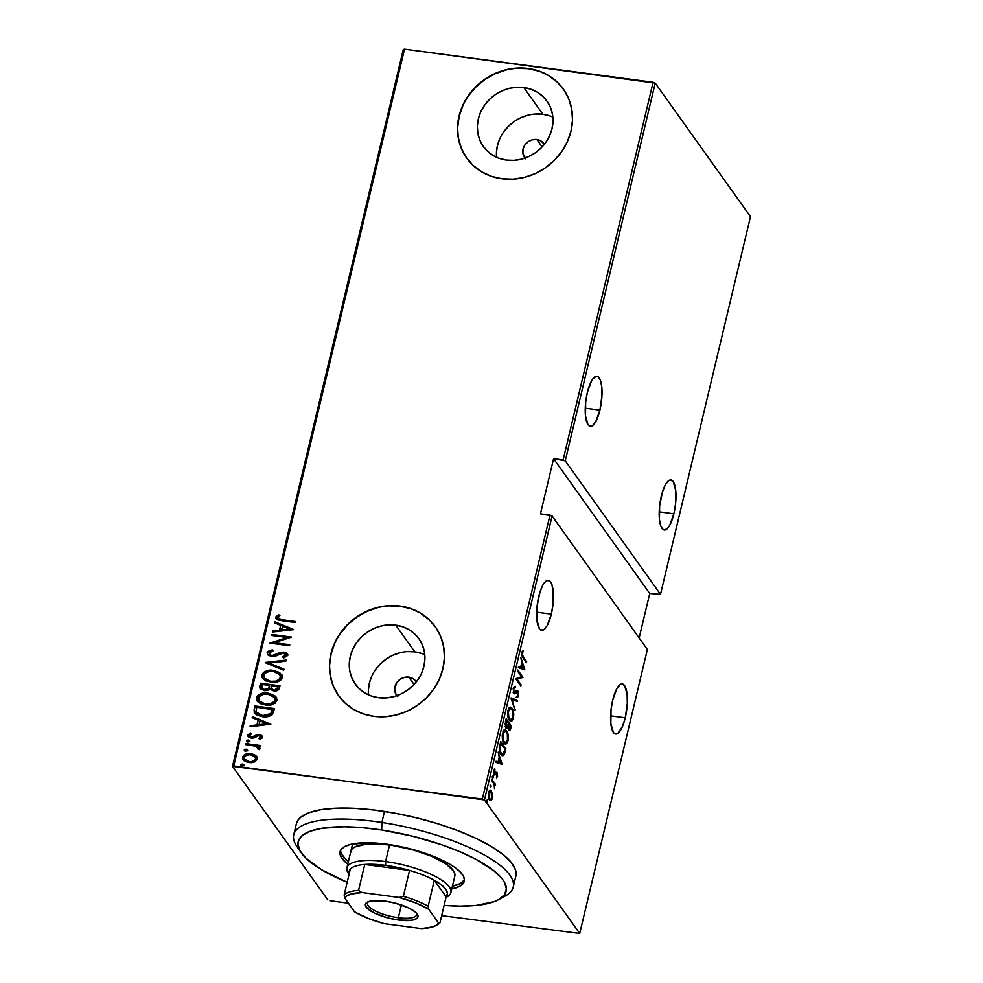 <?xml version="1.0" encoding="UTF-8"?>
<svg xmlns="http://www.w3.org/2000/svg" width="983" height="983" viewBox="0 0 983 983"><rect width="100%" height="100%" fill="white"/><g stroke="black" fill="none" stroke-linecap="round" stroke-linejoin="round"><path stroke-width="1.47" d="M397.771 696.505L395.399 693.052L394.674 688.85L396.837 682.558L400.118 679.314L404.32 677.398L408.805 677.14L414.052 684.487L408.805 677.14L412.885 678.54L416.264 681.919A11.87 10.727 144.5 0 0 415.846 681.268L415.846 681.268A11.87 10.727 144.5 0 0 408.805 677.14A11.87 10.727 144.5 0 0 396.776 682.644A11.87 10.727 144.5 0 0 396.505 695.055A11.87 10.727 144.5 0 0 396.985 695.669M525.844 158.902L522.895 153.397L523.054 149.072L524.91 144.968L528.19 141.712L532.393 139.807L536.878 139.537L542.125 146.885L536.878 139.537L540.957 140.938L544.349 144.317A11.87 10.727 144.5 0 0 543.918 143.665A11.87 10.727 144.5 0 0 536.878 139.537A11.87 10.727 144.5 0 0 524.848 145.042A11.87 10.727 144.5 0 0 524.578 157.452A11.87 10.727 144.5 0 0 525.057 158.066M552.864 117.1A39.074 35.29 -35.5 0 0 542.899 114.274L523.816 87.536A39.074 35.29 144.5 0 1 546.978 101.126A39.074 35.29 144.5 0 1 546.093 141.957A39.074 35.29 144.5 0 1 506.528 160.094L499.499 158.435L493.085 155.449L487.519 151.247L483.009 146L479.741 139.893L477.824 133.16L477.357 126.082L478.328 118.906L480.724 111.915L484.447 105.39L489.337 99.578L495.235 94.687L501.895 90.915L509.059 88.409L516.456 87.266L523.816 87.536L530.832 89.183L537.259 92.169L542.825 96.371L547.334 101.63L550.603 107.737L552.507 114.458L552.987 121.548L552.004 128.724L549.62 135.703L545.897 142.228L540.994 148.052L535.108 152.943L528.449 156.702L521.285 159.209L513.876 160.352L506.528 160.094A39.074 35.29 144.5 0 1 483.366 146.504A39.074 35.29 144.5 0 1 484.25 105.672A39.074 35.29 144.5 0 1 523.816 87.536L542.899 114.274A39.074 35.29 -35.5 0 0 496.562 157.268M424.791 654.703A39.074 35.29 -35.5 0 0 414.814 651.876L395.744 625.139A39.074 35.29 144.5 0 1 418.905 638.729A39.074 35.29 144.5 0 1 418.008 679.56A39.074 35.29 144.5 0 1 378.455 697.697L371.427 696.038L365.012 693.052L359.446 688.85L354.937 683.603L351.656 677.496L349.751 670.762L349.272 663.685L350.255 656.509L352.651 649.517L356.362 642.993L361.265 637.181L367.163 632.29L373.81 628.518L380.986 626.011L388.383 624.869L395.744 625.139L402.76 626.785L409.174 629.771L414.752 633.974L419.262 639.233L422.53 645.34L424.435 652.061L424.914 659.151L423.931 666.327L421.535 673.306L417.824 679.831L412.921 685.655L407.036 690.545L400.376 694.305L393.212 696.812L385.803 697.955L378.455 697.697A39.074 35.29 144.5 0 1 355.281 684.107A39.074 35.29 144.5 0 1 356.178 643.275A39.074 35.29 144.5 0 1 395.744 625.139L414.814 651.876A39.074 35.29 -35.5 0 0 368.478 694.87M435.371 626.835A59.373 53.635 -35.5 0 0 400.228 606.278L400.081 606.069A59.373 53.635 144.5 0 1 435.285 626.724A59.373 53.635 144.5 0 1 433.933 688.776A59.373 53.635 144.5 0 1 373.81 716.349L384.98 716.742L396.235 714.997L407.134 711.2L417.247 705.475L426.204 698.041L433.65 689.194L439.29 679.278L442.928 668.661L444.427 657.762L443.702 646.998L440.802 636.775L435.825 627.498L428.969 619.499L420.503 613.122L410.747 608.588L400.081 606.069L388.912 605.675L377.656 607.408L366.77 611.217L356.645 616.943L347.687 624.377L340.253 633.212L334.601 643.14L330.964 653.744L329.477 664.643L330.19 675.419L333.102 685.643L338.066 694.92L344.922 702.906L353.389 709.296L363.145 713.83L373.81 716.349A59.373 53.635 144.5 0 1 338.607 695.694A59.373 53.635 144.5 0 1 339.958 633.642A59.373 53.635 144.5 0 1 400.081 606.069L400.228 606.278A59.373 53.635 -35.5 0 0 340.143 633.789A59.373 53.635 -35.5 0 0 338.693 695.804M563.443 89.232A59.373 53.635 -35.5 0 0 528.301 68.675L528.154 68.466A59.373 53.635 144.5 0 1 563.357 89.121A59.373 53.635 144.5 0 1 562.006 151.173A59.373 53.635 144.5 0 1 501.883 178.746L513.065 179.139L524.308 177.395L535.207 173.598L545.319 167.872L554.277 160.438L561.723 151.591L567.375 141.675L571.012 131.058L572.499 120.159L571.774 109.396L568.874 99.172L563.898 89.895L557.054 81.908L548.588 75.519L538.831 70.985L528.154 68.466L516.984 68.073L505.729 69.805L494.842 73.614L484.717 79.34L475.772 86.774L468.326 95.609L462.674 105.537L459.036 116.141L457.55 127.04L458.275 137.817L461.174 148.04L466.139 157.317L472.995 165.304L481.461 171.693L491.217 176.227L501.883 178.746A59.373 53.635 144.5 0 1 466.679 158.091A59.373 53.635 144.5 0 1 468.031 96.039A59.373 53.635 144.5 0 1 528.154 68.466L528.301 68.675A59.373 53.635 -35.5 0 0 468.215 96.187A59.373 53.635 -35.5 0 0 466.765 158.202M551.316 614.129A25.239 7.79 -82.4 0 1 541.694 630.336A25.239 7.79 -82.4 0 1 538.745 596.509A25.239 7.79 -82.4 0 1 548.354 580.302A25.239 7.79 -82.4 0 1 551.316 614.129L536.657 612.176L551.316 614.129L552.974 604.496L553.159 590.734L551.733 584.049L550.615 581.887L547.777 580.302L544.533 582.514L542.899 584.971L539.95 592.11L537.087 606.142L536.89 619.904L539.446 628.751L540.773 630.017L543.882 629.698L547.15 625.667L551.316 614.129M625.262 717.811A25.239 7.79 -82.4 0 1 615.653 734.006A25.239 7.79 -82.4 0 1 612.692 700.179A25.239 7.79 -82.4 0 1 622.313 683.984A25.239 7.79 -82.4 0 1 625.262 717.811L610.603 715.857L625.262 717.811L627.314 703.3L627.117 694.403L624.561 685.556L621.735 683.971L620.126 684.61L616.857 688.653L612.692 700.179L611.033 709.824L610.848 723.586L613.392 732.433L614.731 733.699L617.828 733.379L622.657 726.105L625.262 717.811M599.913 410.12A25.239 7.79 -82.4 0 1 590.304 426.327A25.239 7.79 -82.4 0 1 587.342 392.5A25.239 7.79 -82.4 0 1 596.964 376.292A25.239 7.79 -82.4 0 1 599.913 410.12L585.254 408.166L599.913 410.12L601.965 395.608L601.768 386.712L600.33 380.04L597.885 376.6L596.386 376.28L593.13 378.504L591.508 380.962L587.342 392.5L585.684 402.133L585.499 415.895L588.043 424.742L589.382 426.008L592.479 425.688L595.759 421.658L599.913 410.12M673.871 513.79A25.239 7.79 -82.4 0 1 664.25 529.997A25.239 7.79 -82.4 0 1 661.301 496.169A25.239 7.79 -82.4 0 1 670.91 479.962A25.239 7.79 -82.4 0 1 673.871 513.79L659.212 511.836L673.871 513.79L675.53 504.156L675.714 490.394L673.171 481.547L670.332 479.962L668.735 480.601L665.454 484.631L662.505 491.77L659.642 505.803L659.446 519.577L660.883 526.249L663.328 529.69L664.827 530.009L668.084 527.785L669.706 525.327L673.871 513.79M484.459 799.916L552.114 515.952L647.367 649.493L579.712 933.457L484.459 799.916L579.712 933.457L441.674 915.628L579.712 933.457L647.367 649.493L552.114 515.952L484.459 799.916L233.757 765.954L404.517 49.15L653.105 82.265L563.124 459.97L553.601 458.705L540.466 513.839L549.989 515.104L482.334 799.068L484.459 799.916M487.31 799.953L486.597 800.604L487.163 802.091L487.433 800.187L486.646 800.334L486.843 801.931L487.507 801.538L487.31 799.953L486.646 800.334M490.849 785.098L490.112 786.031L490.689 787.248L490.972 785.343L490.173 785.491L490.37 787.088L491.045 786.695L490.849 785.098L490.173 785.491M493.024 775.943L492.311 776.607L492.876 778.094L493.159 776.189L492.36 776.337L492.557 777.934L493.024 775.943L492.36 776.337M502.202 764.381L498.197 752.179L499.229 757.168L498.074 761.985L496.046 761.247L495.788 762.329L502.202 764.381L501.072 764.246L502.202 764.381L498.197 752.179L499.229 757.168L498.074 761.985L496.046 761.247L495.788 762.329L502.202 764.381M504.611 729.964L506.663 731.033L505.188 729.914L502.546 733.207C501.981 738.122 502.424 741.379 503.861 742.951L505.373 744.094L508.014 740.752L507.302 740.654L508.014 740.752C508.543 735.837 508.1 732.605 506.663 731.033L505.225 729.927L503.554 730.774L502.202 735.751L503.443 742.276L504.783 743.873L506.417 743.799L507.793 741.526L508.346 737.397L507.449 732.532L506.663 731.033L505.545 730.885L505.889 731.438M511.381 708.792L510.042 707.207L512.082 708.276L510.607 707.158L507.965 710.451C507.4 715.366 507.842 718.61 509.28 720.183L510.791 721.338L513.433 717.983L512.721 717.885L513.433 717.983C513.974 713.08 513.519 709.837 512.082 708.276L510.656 707.158L508.973 708.006L507.621 712.982L508.862 719.519L510.214 721.117L511.836 721.043L513.224 718.757L513.777 714.629L512.88 709.763L512.082 708.276L510.963 708.129L511.307 708.669M516.1 690.754L518.164 691.368L517.218 690.902L514.76 692.671L513.409 692.265L514.158 692.364L513.151 688.813L515.264 687.621L514.146 687.473L514.121 686.503L514.146 687.473L515.264 687.621L515.067 686.257L513.286 688.137L513.691 692.99L514.994 693.838L517.758 692.192L518.299 694.514L517.132 697.525L518.557 696.345L517.943 691.123L514.76 692.671L513.888 691.835L513.802 688.899L515.264 687.621L515.239 686.281L513.286 688.137L513.912 693.334L514.674 693.863M524.775 669.62L520.781 657.418L521.801 662.407L520.658 667.224L518.619 666.486L518.36 667.568L524.713 669.878L523.656 669.484L524.775 669.62L520.781 657.418L521.801 662.407L520.658 667.224L518.619 666.486L518.36 667.568L524.775 669.62M523.214 656.877L522.182 654.481L523.005 650.648L521.752 652.577L521.715 655.428L526.421 662.702L526.667 661.706L523.214 656.877L522.243 656.755L523.214 656.877L522.268 653.4L523.005 650.648L521.752 652.577L522.931 657.799L526.421 662.702L526.667 661.706L523.214 656.877M517.537 671.033L521.604 676.734L515.706 678.7L520.879 685.95L521.125 684.967L517.046 679.241L522.944 677.299L517.771 670.037L517.537 671.033L521.604 676.734L515.706 678.7L520.879 685.95L521.125 684.967L517.046 679.241L522.944 677.299L517.771 670.037L517.537 671.033M511.111 697.991L515.055 710.451L512.082 699.515L517.205 701.383L517.463 700.301L511.111 697.991M506.036 727.518L507.904 727.113L506.786 726.953L507.904 727.113L508.702 729.927C509.403 731.143 510.116 730.566 510.816 728.206L510.128 728.108L510.816 728.206L511.332 726.032L510.3 725.896L511.332 726.032L506.159 718.782L505.164 724.213L506.036 727.518L506.896 728.096L507.904 727.113L508.555 729.705L509.747 730.43L511.332 726.032L506.159 718.782L505.434 721.841L506.036 727.518L506.798 728.084L505.68 727.936M499.892 745.089L499.794 751.725L501.195 754.711L502.964 755.73L504.463 754.145L505.913 748.8L500.74 741.538L499.892 745.089C499.167 749.906 499.548 753.039 501.023 754.477L502.645 755.73L504.304 754.489L505.913 748.8L500.74 741.538L499.892 745.089M497.57 776.361L496.956 772.577L494.867 773.842L494.252 773.265L494.67 768.939L493.65 770.955L493.896 774.039L494.904 775.071L496.796 773.67L496.501 777.848L497.57 776.361L496.87 776.275L497.57 776.361L497.115 772.761L496.44 772.331L494.437 773.633L494.818 768.89L493.724 770.611L494.216 774.653L496.894 773.781L496.501 777.848L497.57 776.361M491.783 779.15L491.537 780.133L494.265 784.495L494.498 788.575L494.768 784.655L495.321 785.442L495.555 784.446L491.783 779.15L491.537 780.133L494.068 783.942L494.498 788.575L494.768 784.655L495.321 785.442L495.555 784.446L491.783 779.15M492.544 794.006L490.8 790.283L488.797 791.598L488.281 796.611L490.112 800.555L492.09 799.13L492.544 794.006L490.431 790.16L488.465 792.667L489.362 799.843L490.984 800.555L492.385 798.159L492.544 794.006M403.288 49.543L232.516 766.347L327.769 899.887L232.516 766.347L482.334 799.068L549.989 515.104L552.114 515.952L540.466 513.839L553.601 458.705L565.25 460.818L655.231 83.113L750.484 216.653L660.502 594.346L565.25 460.818L660.502 594.346L649.751 593.474L660.502 594.346L750.484 216.653L655.231 83.113L565.25 460.818L563.124 459.97L653.105 82.265L655.231 83.113L404.517 49.15L233.757 765.954L232.516 766.347L403.288 49.543L404.517 49.15L403.288 49.543M329.895 900.735L348.424 903.205L329.895 900.735M639.147 637.967L649.751 593.474L553.601 458.705L649.751 593.474L639.147 637.967M243.182 759.896L242.518 757.168L243.022 759.687L248.834 762.599L254.204 762.095L257.349 759.146L256.833 756.64L254.683 754.846L250.96 753.691L246.708 753.875L243.858 755.141L242.457 758.348L243.895 760.609L247.655 762.39L251.525 762.685L255.236 761.641L257.423 758.606L255.752 755.546L256.968 756.849M246.02 743.59L245.775 744.586L255.912 746.232L257.865 747.473L257.706 748.911L259.094 749.673L259.77 748.899L257.988 746.208L260.102 746.49L260.335 745.495L246.02 743.59L260.249 745.864L246.02 743.59L245.775 744.586L255.457 746.085L259.094 749.673L259.5 747.461L257.988 746.208L260.102 746.49L260.335 745.495L246.02 743.59M262.535 737.348L261.552 735.407L258.738 734.584L252.914 737.066L250.739 736.992L249.51 735.702L251.464 733.785L250.296 732.925L247.728 735.444L248.846 737.287L251.316 738.172L253.946 737.963L258.799 735.616L260.802 736.783L258.898 738.466L259.967 739.327L262.129 738.061L262.264 736.07L259.303 734.645L257.005 734.731L251.476 737.176L249.535 735.321L251.464 733.785L250.296 732.925L247.777 735.112L248.085 736.574L251.316 738.172L259.143 735.64L260.79 737.09L258.898 738.466L259.967 739.327L262.535 737.348M254.13 709.542L254.253 712.601L256.366 714.739L260.716 716.386L266.233 716.816L272.205 714.69L274.564 708.596L254.978 705.978L254.13 709.542L255.273 706.396L254.13 709.542L254.572 713.142L262.289 716.656C265.975 717.43 269.354 716.693 272.451 714.444L274.564 708.596L254.978 705.978L274.478 708.952L255.273 706.396L254.13 709.542M260.397 683.222L259.819 688.063L264.366 690.644L267.315 690.545L269.92 689.046L273.225 690.791L277.267 690.594L279.086 689.095L279.995 685.827L260.397 683.222L279.909 686.195L260.397 683.222L260.077 688.518L264.366 690.644L269.92 689.046L273.778 690.877C276.555 691.418 278.459 690.459 279.479 688.002L279.995 685.827L260.397 683.222M265.349 662.444L283.706 670.246L283.964 669.165L269.096 663.07L285.869 661.178L286.127 660.097L265.287 662.689L283.706 670.246L283.964 669.165L269.096 663.07L285.869 661.178L286.127 660.097L265.349 662.444M271.775 635.473L287.183 637.525L269.944 643.14L289.543 645.745L289.776 644.762L274.331 642.698L291.607 637.095L272.008 634.477L271.775 635.473L287.183 637.525L269.944 643.14L289.543 645.745L289.776 644.762L274.331 642.698L291.607 637.095L272.008 634.477L271.775 635.473M282.281 619.769L277.906 618.454L277.784 617.091L279.909 615.481L278.545 614.67L275.584 617.398L277.845 619.966L295.084 622.497L295.318 621.502L282.576 620.187L295.232 621.87L282.576 620.187L277.611 617.484L279.909 615.481L278.545 614.67L275.621 617.14L275.916 618.676L281.851 620.728L295.084 622.497L295.318 621.502L282.281 619.769M293.438 629.415L275.019 621.858L274.761 622.939L280.659 625.36L279.516 630.177L272.856 630.926L272.598 632.008L293.376 629.673L275.019 621.858L274.761 622.939L280.659 625.36L279.516 630.177L272.856 630.926L272.598 632.008L293.438 629.415M267.155 652.7L267.917 654.961L271.677 656.644L275.265 656.337L282.305 653.142L285.684 654.297L285.279 655.845L282.735 656.902L283.718 657.996L287.749 655.477L286.544 653.081L283.043 652.073L273.962 655.514L270.73 655.329L269.158 652.995L273.016 650.93L272.254 649.824L267.941 651.41L267.45 653.117L272.549 650.242L267.155 652.7L267.536 654.506L271.677 656.644L283.669 653.142L285.758 655.083L282.735 656.902L283.718 657.996L287.749 655.477L287.38 653.879L283.817 652.134L280.683 652.368L271.947 655.661L269.477 654.395L269.158 652.995L273.016 650.93L272.254 649.824L267.155 652.7M262.658 678.43L261.834 675.014L262.498 678.209L270.73 682.3C275.842 683.332 279.75 681.784 282.453 677.656L281.716 674.436L271.824 670.259L267.659 670.615L263.739 672.286L262.105 674.227L261.797 676.623L262.952 678.774L266.049 680.998L274.073 682.46L280.548 680.433L282.539 676.451L279.565 672.483L273.471 670.418L281.863 674.645M257.239 701.186L256.416 697.77L257.079 700.977L265.312 705.069C270.423 706.101 274.331 704.553 277.034 700.424L276.297 697.205L266.405 693.027L262.24 693.371L258.32 695.042L256.686 696.984L256.366 699.38L257.521 701.53L260.63 703.754L268.654 705.216L275.129 703.189L277.132 699.613L274.785 695.694L268.052 693.175L276.444 697.414M270.853 724.176L252.434 716.619L252.189 717.701L258.087 720.121L256.944 724.938L250.284 725.687L250.026 726.769L270.853 724.176L252.434 716.619L252.189 717.701L258.087 720.121L256.944 724.938L250.284 725.687L250.026 726.769L270.853 724.176M246.721 741.6L246.414 740.838L247.814 742.042L249.682 741.268L248.011 740.039L246.524 740.592L246.844 741.686L249.571 741.514L248.281 740.064L249.977 741.686M244.546 750.754L244.226 749.992L245.627 751.196L247.495 750.422L245.836 749.193L244.349 749.746L244.656 750.84L247.2 750.877L247.421 749.931L246.106 749.218L247.79 750.84M241.007 765.597L240.7 764.835L242.088 766.04L243.956 765.265L242.297 764.037L240.81 764.59L241.13 765.696L243.845 765.511L242.568 764.061L244.251 765.683M557.201 82.105L548.735 75.728M538.979 71.194L528.301 68.675L517.132 68.282M505.876 70.014L494.99 73.823L484.865 79.549L475.919 86.971L468.473 95.818M462.821 105.734L459.184 116.35L457.697 127.249M458.422 138.025L461.322 148.249L466.286 157.526M429.116 619.708L420.65 613.331M410.906 608.796L400.228 606.278L389.059 605.884M377.804 607.617L366.917 611.426L356.792 617.152L347.847 624.574L340.401 633.421M334.748 643.337L331.111 653.953L329.624 664.852M330.337 675.628L333.249 685.851L338.213 695.128M421.842 653.535L414.814 651.876L407.466 651.618M400.056 652.761L392.893 655.268L386.233 659.04L380.347 663.93L375.445 669.742M371.734 676.267L369.338 683.259L368.355 690.422M549.915 115.933L542.899 114.274L535.538 114.016M528.141 115.158L520.965 117.665L514.306 121.437L508.42 126.328L503.517 132.14M499.806 138.664L497.41 145.656L496.427 152.82M276.076 618.872L275.621 617.14L278.545 614.67L279.7 615.604L278.84 615.088L276.358 616.697L276.444 619.376M277.968 618.516L277.611 617.484M277.906 617.902L282.576 620.187L278.201 618.86M273.004 631.958L272.856 630.926L279.811 630.595L280.659 625.36L279.811 630.595L273.004 631.958M275.117 623.087L275.019 621.858L293.327 629.673L275.314 622.276L275.117 623.087M289.924 629.452L281.642 629.943L282.551 626.134L289.924 629.452M272.156 635.522L272.008 634.477L291.201 637.414L272.303 634.895L272.156 635.522M274.626 643.115L289.69 645.118L274.626 643.115M270.62 643.226L287.478 637.942L270.62 643.226M269.625 654.592L272.242 656.079L274.257 655.919L280.683 652.368L283.817 652.134L287.515 654.088M285.979 654.715L285.574 656.263L283.03 657.32L286.053 655.501L285.697 654.309M287.81 654.506L285.549 652.872L282.551 652.503L273.753 656.042L270.227 655.292M265.68 662.849L286.016 660.564L265.68 662.849M269.391 663.476L283.903 669.435L269.391 663.476M273.471 670.418C268.42 669.411 264.538 670.947 261.834 675.014L262.129 675.419C264.832 671.364 268.715 669.828 273.766 670.824L273.471 670.418M282.133 675.038L276.948 671.549L270.436 670.689M268.814 670.861L267.13 671.242M265.545 671.831L264.022 672.716M263.014 673.662L262.019 676.23L262.694 678.479M262.83 673.908L262.4 674.633M262.019 676.23L262.092 677.029M280.819 677.201L279.172 680.089L273.974 681.833L268.666 681.133L264.562 678.159M279.958 674.903L280.757 676.55M264.66 678.344L271.271 681.723L264.501 678.135L263.849 675.235C266.012 671.893 269.133 670.615 273.237 671.401L279.762 674.621L280.438 677.447C278.25 680.814 275.093 682.104 270.976 681.317L271.271 681.723C275.387 682.521 278.545 681.231 280.733 677.852L279.897 674.83M260.237 688.714L259.672 686.281L260.692 683.64L259.881 687.154L260.606 689.218M262.154 688.493L264.894 690.066L268.863 688.579L269.6 686.527L268.568 688.161L264.599 689.648L261.982 688.297L262.166 684.475L269.453 685.446L269.01 688.333L267.081 689.894L264.562 690.005L262.473 688.936M277.722 688.321L275.363 690.336L271.75 689.009L274.282 690.299L277.722 688.321L278.042 686.97L277.722 688.321M277.747 686.552L277.427 687.916L274.282 690.299L271.455 688.604L271.468 685.716L277.747 686.552L276.825 689.144L275.068 689.919L272.549 689.464L271.148 687.695L271.468 685.716L277.747 686.552M268.052 693.175C263.002 692.179 259.119 693.703 256.416 697.77L256.71 698.188C259.414 694.121 263.297 692.597 268.347 693.593L268.052 693.175M276.714 697.795L271.529 694.305L265.017 693.445M263.395 693.617L261.711 693.998M260.126 694.6L258.603 695.472M257.595 696.419L256.6 698.999L257.276 701.235M257.399 696.664L256.981 697.402M256.6 698.999L256.674 699.798M275.387 699.957L273.753 702.845L268.543 704.602L263.247 703.902L259.131 700.928M259.242 701.112L265.852 704.492C269.969 705.29 273.127 704 275.314 700.621L275.019 700.203C272.832 703.582 269.674 704.872 265.545 704.074L259.082 700.891L258.431 697.991C260.593 694.649 263.714 693.371 267.818 694.17L272.758 695.89L275.326 699.306M274.552 697.709L274.441 701.444L269.612 704.025L262.952 703.484L258.836 700.51L258.984 696.763L263.788 694.207L267.818 694.17L274.331 697.377L275.314 700.621L274.478 697.598M254.732 713.351L254.425 709.947L254.941 713.658M256.44 712.356L262.817 716.079L271.025 714.027L272.328 709.321L270.73 713.621L262.522 715.673L256.145 711.95L256.747 707.244L272.623 709.726L271.308 713.633L269.268 715.391L264.968 716.238L260.864 715.698M259.365 715.182L256.833 713.228M256.796 713.166L256.047 711.114L256.747 707.244L272.328 709.321L270.73 713.621L266.848 715.636L260.569 715.292L257.509 713.855L256.145 711.95M250.432 726.72L250.284 725.687L257.239 725.356L258.087 720.121L257.239 725.356L250.432 726.72M252.545 717.848L252.434 716.619L270.755 724.434L252.742 717.037L252.545 717.848M267.351 724.213L259.07 724.704L259.979 720.895L267.351 724.213M260.581 736.488L260.962 737.778L259.193 738.872L261.085 737.496L260.753 736.636M248.244 736.759L247.777 735.112L250.296 732.925L251.279 733.859L249.031 734.129L248.257 736.795M262.498 736.39L257.878 735.038L251.771 737.582L257.005 734.731L259.303 734.645L262.4 736.292M261.847 735.812L260.778 735.309M246.414 740.838L248.576 740.482L246.536 741.403M249.547 740.826L247.507 740.555L246.794 741.747M260.053 748.333L259.635 747.67M258.394 748.763L258.001 747.694M258.418 748.53L257.878 747.485L258.099 748.358M246.168 744.635L246.315 744.008L246.168 744.635M244.226 749.992L246.401 749.636L244.362 750.557M247.36 749.98L245.332 749.71L244.607 750.901M250.96 753.691C247.237 752.978 244.423 754.145 242.518 757.168L242.813 757.586C244.73 754.551 247.532 753.396 251.255 754.108L256.047 755.964L250.96 753.691M257.399 757.512L253.811 754.723M252.57 754.354L247.618 754.17L244.153 755.558L242.727 758.176L243.698 760.559M248.834 754.022L247.618 754.17M255.801 757.979L255.187 760.547L252.164 761.972L247.593 761.604L244.816 759.54M255.052 756.898L255.605 757.586M244.878 759.65L249.35 762.022L244.718 759.441L244.276 757.401C245.725 755.055 247.863 754.145 250.702 754.686L255.162 756.959L255.58 758.901C254.093 761.235 251.906 762.144 249.055 761.604L249.35 762.022C252.213 762.55 254.388 761.653 255.887 759.318L255.297 757.168M240.7 764.835L242.862 764.479L240.823 765.401M243.833 764.823L241.793 764.553L241.068 765.745M281.642 629.943L282.551 626.134L289.629 629.046L281.642 629.943M270.976 681.317L267.155 680.224L264.255 677.754L263.849 675.235L265.385 673.011L269.207 671.45L272.574 671.328L276.813 672.372L279.663 674.498L280.499 677.115L278.877 679.671L275.719 681.133L270.976 681.317M269.305 686.109L268.224 688.604L265.693 689.685L262.682 688.948L261.662 687.314L262.166 684.475L269.453 685.446L269.305 686.109M259.07 724.704L259.979 720.895L267.057 723.807L259.07 724.704M249.055 761.604L244.521 759.122L244.276 757.401L245.308 755.841L249.793 754.6L254.757 756.48L255.654 758.446L254.892 760.142L251.869 761.555L249.055 761.604M525.622 661.571L526.667 661.706L525.622 661.571M521.961 651.864L523.263 651.815L521.408 652.601M521.74 652.638L522.526 652.749L521.74 652.638M521.617 653.314L522.268 653.4L521.617 653.314M518.557 666.72L520.658 667.224L518.557 666.72M523.263 668.28L523.656 669.472L523.263 668.28M520.191 667.31L522.624 668.207L520.191 667.31M523.742 668.354L521.309 667.469L522.206 663.66L521.531 663.562L523.742 668.354L521.309 667.469L522.206 663.66L523.742 668.354M521.543 676.746L522.895 677.508L515.977 679.081L521.776 677.348L521.543 676.746M516.001 679.106L517.046 679.241L516.001 679.106M520.081 684.832L521.125 684.967L520.081 684.832M513.04 692.216L514.957 691.627M516.825 692.241L517.943 692.388L518.213 694.932L517.033 696.161L517.132 697.525L518.717 695.804L517.906 695.694L518.717 695.804L518.164 691.368L517.218 690.902M518.164 691.368L516.394 691.934M517.599 695.657L516.014 697.377M517.095 692.204L515.104 692.855L517.943 692.388M513.912 693.334L516.222 693.003L514.134 693.593M513.876 693.691L516.64 692.044M516.825 697.107L517.525 695.927M517.537 692.339L516.825 690.975M517.205 701.383L517.463 700.301L516.345 700.154L516.149 701.002L516.345 700.154L511.049 698.237L515.055 710.451L512.082 699.515L517.205 701.383M511.443 699.429L512.082 699.515L511.443 699.429M514.674 709.284L515.301 709.37L514.674 709.284M511.639 719.765L510.238 721.129M510.718 720.895L511.848 719.298M508.432 708.718L509.784 708.288M510.017 719.9L508.764 719.482M512.893 717.295L510.705 720.084L509.513 719.2C508.346 717.897 508.002 715.206 508.506 711.151L510.693 708.387L511.848 709.259C513.015 710.574 513.359 713.24 512.893 717.295L511.135 720.048L508.875 717.971L508.371 711.827L510.251 708.424L511.676 709.038L512.757 711.287L512.893 717.295M508.936 719.63L510.705 720.084M510.693 708.387L508.641 708.534M505.901 719.839L506.38 720.502L505.901 719.839M508.358 723.291L508.825 723.943L508.358 723.291M508.702 729.927L509.427 730.467M508.211 729.091L509.329 729.239L508.432 727.297L508.752 724.631L508.064 724.532L508.911 723.955L508.223 723.869L510.57 726.277L508.924 728.931L508.911 723.955L510.57 726.277L509.477 728.87M506.368 726.105L506.11 721.977L505.422 721.891L506.454 720.514L508.383 723.205L507.67 725.872L505.508 726.425L506.27 726.523L506.454 720.514L508.383 723.205L507.302 727.027M507.314 727.15L507.302 726.511M507.806 728.772L509.133 727.494M505.606 726.72L506.736 726.867L506.171 726.363M505.151 726.376L506.54 725.724M506.208 742.534L504.82 743.898M505.962 731.561L504.107 729.779M505.287 743.652L506.429 742.067M503.013 731.487L504.353 731.045M504.586 742.669L503.333 742.251M507.461 740.052L505.287 742.853L504.095 741.956C502.915 740.654 502.583 737.975 503.087 733.908L505.274 731.143L506.429 732.028C507.597 733.33 507.941 736.009 507.461 740.052L505.704 742.816L503.456 740.74L502.952 734.584L504.82 731.192L506.073 731.598L507.339 734.055L507.461 740.052M503.505 742.398L505.287 742.853M505.274 731.143L503.222 731.303M500.482 742.607L500.949 743.259L500.482 742.607M504.869 748.665L505.913 748.8L504.869 748.665M504.66 751.024L505.36 751.11L504.66 751.024M503.247 754.219L504.304 754.489L502.067 755.522M501.834 755.583L503.271 754.17M501.035 743.271L505.151 749.046L503.96 753.211L502.497 754.452L500.384 753.371L501.256 753.494L499.425 748.014L500.064 748.1L500.716 744.61L500.028 744.512L501.035 743.271L500.347 743.185L505.151 749.046L502.854 754.428L500.998 753.101L500.077 750.017L501.035 743.271M495.985 761.481L498.074 761.985L495.985 761.481M500.691 763.041L501.084 764.233L500.691 763.041M497.607 762.071L500.052 762.955L497.607 762.071M501.17 763.115L498.725 762.218L499.634 758.421L498.946 758.323L501.17 763.115L498.725 762.218L499.634 758.421L501.17 763.115M495.272 773.474L494.682 774.112L495.801 774.26L493.785 774.923M496.612 773.572L494.437 773.633M493.994 774.837L494.904 775.071M493.945 769.922L495.002 770.058L493.945 769.922M493.785 773.707L494.621 773.818M495.309 772.183L496.44 772.331M497.115 772.761L495.985 772.613L496.415 773.547M496.501 773.928L495.837 772.429M492.36 777.43L493.22 777.541L492.36 777.43M492.557 777.934L493.22 777.541M493.736 783.316L495.555 784.446L494.363 784.606L493.736 783.316M490.173 786.584L491.045 786.695L490.173 786.584M490.37 787.088L491.045 786.695M491.758 798.073L492.385 798.159L491.758 798.073M489.878 800.408L490.984 800.555L489.878 800.408M489.866 790.258L491.475 790.934L490.357 790.787L490.738 791.45M490.984 792.028L489.681 790.135M489.595 799.265L488.723 799.007M491.918 797.496C491.095 799.621 490.32 800.064 489.583 798.847L488.784 798.749L489.583 798.847L488.932 793.318C489.743 791.168 490.517 790.713 491.242 791.929L491.512 798.638L490.406 799.449L488.834 796.795L488.993 793.097L490.431 791.34L492.004 794.006L491.918 797.496M488.981 799.204L490.37 799.437L489.583 798.847M491.242 791.929L488.956 791.229M486.634 801.428L487.507 801.538L486.634 801.428M486.843 801.931L487.507 801.538M507.302 726.548L506.27 726.523M513.237 887.071L515.866 876.05A112.824 33.619 -166.6 0 0 384.5 811.43L381.871 822.464A112.824 33.619 -166.6 0 0 296.792 846.302L301.093 852.58A106.877 31.849 13.4 0 1 381.699 829.996L381.871 822.464L384.5 811.43A112.824 33.619 -166.6 0 0 296.362 823.754L293.745 834.788A112.824 33.619 13.4 0 1 381.871 822.464A112.824 33.619 13.4 0 1 513.237 887.071A112.824 33.619 13.4 0 1 501.6 897.725M498.651 899.642L505.323 895.98A112.824 33.619 -166.6 0 0 488.342 857.311A112.824 33.619 -166.6 0 0 381.871 822.464L381.699 829.996A106.877 31.849 13.4 0 1 482.555 863.013A106.877 31.849 13.4 0 1 498.651 899.642A106.877 31.849 13.4 0 1 444.107 905.392L460.204 906.105L475.981 905.441L494.166 901.669L498.528 899.715L504.439 894.862L506.405 888.915L504.377 882.107L501.883 878.458L494.031 870.852L475.784 859.216L459.97 851.745L441.932 844.839L412.246 836.115L381.699 829.996L362.149 827.649L344.148 826.777L321.515 828.337L310.186 831.225L302.383 835.452L298.427 840.883L297.947 843.979L299.975 850.786L305.934 858.196L321.687 869.808L347.183 882.304A106.877 31.849 13.4 0 1 301.093 852.58M350.71 852.458L351.705 849.484L354.654 847.051L365.934 844.188L382.817 844.286L392.598 845.466A53.438 15.925 13.4 0 1 454.822 876.074L450.878 892.613A53.438 15.925 13.4 0 1 446.024 897.381M452.413 886.187A63.834 19.021 -166.6 0 0 464.431 879.822L463.251 883.41L459.725 886.31L451.75 888.951A63.834 19.021 13.4 0 0 464.271 881.235A63.834 19.021 13.4 0 0 389.944 844.68L402.096 846.916L425.922 853.539L446.135 862.128L453.888 866.76L459.651 871.368L463.214 875.792L464.431 879.859L460.376 883.557L452.413 886.187M299.323 849.533A112.824 33.619 13.4 0 1 293.745 834.788M347.773 864.18L341.138 857.09L339.921 853.023L341.101 849.472L344.628 846.572L350.366 844.446L367.519 842.75L389.944 844.68A63.834 19.021 13.4 0 0 340.081 851.647A63.834 19.021 13.4 0 0 347.773 864.18M515.62 876.885L515.596 870.127L511.357 862.582L503.075 854.559L491.07 846.351L475.797 838.278L457.845 830.647L437.914 823.766L416.755 817.893L395.178 813.236L374.031 810.004L354.113 808.296L336.198 808.186L320.974 809.685L309.018 812.72L300.786 817.192L298.181 819.908L296.362 823.791M340.585 850.307A63.834 19.021 -166.6 0 0 348.437 861.415M341.789 854.338L345.352 858.761M350.845 851.303A53.438 15.925 13.4 0 1 392.598 845.466L412.934 849.853L431.734 856.34L446.122 863.946L453.937 871.516L454.945 874.919M398.348 917.717A25.239 7.52 -166.6 0 0 416.423 913.084A25.239 7.52 13.4 0 1 416.608 914.743A25.239 7.52 13.4 0 1 398.348 917.717L401.383 904.974L398.348 917.717A25.239 7.52 13.4 0 1 367.507 903.058A25.239 7.52 13.4 0 1 368.428 901.644A25.239 7.52 -166.6 0 0 374.449 910.479A25.239 7.52 -166.6 0 0 398.348 917.717L398.398 919.99L398.348 917.717M384.943 901.116A27.02 8.048 13.4 0 1 417.222 914.055A27.02 8.048 13.4 0 1 398.398 919.99L388.138 917.975L374.228 912.974L366.192 907.162L365.553 903.807L366.745 902.492L371.918 900.821L384.943 901.116L395.203 903.131L409.112 908.132L415.342 912.04L417.136 913.944L417.775 917.299L416.583 918.614L411.41 920.285L398.398 919.99A27.02 8.048 13.4 0 1 371.869 911.72A27.02 8.048 13.4 0 1 367.286 902.161A27.02 8.048 13.4 0 1 384.943 901.116M349.211 873.776A50.477 15.04 13.4 0 1 350.329 869.095A50.477 15.04 13.4 0 1 364.742 864.45A50.477 15.04 13.4 0 1 385.668 865.359L385.582 861.563A53.438 15.925 -166.6 0 0 348.351 873.297L349.076 874.354M349.088 874.28A53.438 15.925 13.4 0 1 346.901 867.842A53.438 15.925 13.4 0 1 385.582 861.563L389.526 845.024L385.582 861.563A53.438 15.925 13.4 0 1 450.878 892.613M445.999 897.442L447.13 896.828A53.438 15.925 -166.6 0 0 438.062 877.917A53.438 15.925 -166.6 0 0 385.582 861.563L385.668 865.359A50.477 15.04 13.4 0 1 409.542 870.422L403.362 896.336L399.135 897.479L362.014 892.527L358.574 890.365L364.742 864.45L409.542 870.422L385.668 865.359L364.742 864.45L409.542 870.422A50.477 15.04 13.4 0 1 434.314 880.289L446.147 896.877L447.449 893.412L445.827 889.32L441.355 884.86L434.314 880.289A50.477 15.04 13.4 0 1 446.147 896.877L439.966 922.791L438.565 923.025L428.76 909.275L428.133 906.203L434.314 880.289L446.147 896.877L439.966 922.791A50.477 15.04 13.4 0 1 436.538 925.114M435.616 925.679L437.619 924.573A50.477 15.04 -166.6 0 0 439.966 922.791L438.565 923.025A48.695 14.512 13.4 0 1 435.616 925.679A48.695 14.512 13.4 0 1 421.326 928.579L384.206 923.627A48.695 14.512 13.4 0 1 354.58 911.831L344.775 898.081A48.695 14.512 13.4 0 1 362.014 892.527L350.624 894.211L346.938 895.894L344.775 898.081L344.161 895.009L344.775 898.081L354.58 911.831L367.777 918.257L384.206 923.627L421.326 928.579L432.704 926.908L436.391 925.212L438.565 923.025L428.76 909.275L415.551 902.861L399.135 897.479L362.014 892.527L358.574 890.365A50.477 15.04 -166.6 0 0 344.161 895.009L350.329 869.095L344.161 895.009A50.477 15.04 13.4 0 1 358.574 890.365L364.742 864.45A50.477 15.04 -166.6 0 0 350.329 869.095L349.014 872.56L349.469 874.538M434.314 880.289A50.477 15.04 -166.6 0 0 409.542 870.422L403.362 896.336A50.477 15.04 13.4 0 1 428.133 906.203L434.314 880.289M428.133 906.203A50.477 15.04 -166.6 0 0 403.362 896.336L399.135 897.479A48.695 14.512 13.4 0 1 428.76 909.275L428.133 906.203M514.588 692.671L513.47 692.524M502.497 754.452L501.379 754.305M494.744 773.854L493.626 773.707M352.602 843.942L346.901 867.842"/></g></svg>
